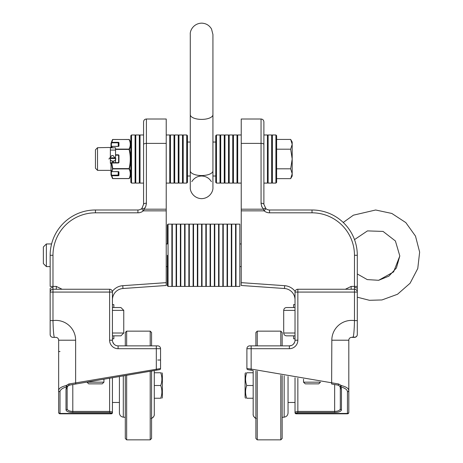 <?xml version="1.0" encoding="UTF-8"?>
<svg xmlns="http://www.w3.org/2000/svg" width="463" height="463" viewBox="0 0 463 463"><rect width="100%" height="100%" fill="white"/><g stroke="black" fill="none" stroke-linecap="round" stroke-linejoin="round"><path stroke-width="0.69" d="M113.203 155.562L111.664 155.562M111.832 155.562L108.898 159.029M115.97 159.029L113.036 155.562M97.519 170.355L97.519 147.709L95.447 149.844L95.447 168.214L97.519 170.355L111.016 170.355L111.016 170.65M292.194 173.729L290.677 168.81L292.194 159.006L292.194 176.015L290.677 178.643L292.194 173.729M290.677 149.196L292.194 144.306L292.194 159.006L290.677 149.196L276.625 149.196L276.625 139.415L290.677 139.415L292.194 144.306L292.194 142.043L290.683 139.432M290.677 168.81L276.625 168.81L276.625 178.643L290.677 178.643M276.625 168.81L276.625 149.196M276.625 176.015L276.625 142.043M357.303 273.963L367.246 279.6L378.659 280.294L393.602 271.914L399.812 255.952L395.402 240.974L383.063 231.419L367.46 230.898L354.508 239.614M46.381 266.601L46.381 243.955L43.36 246.976L43.36 263.586L46.381 266.601L50.154 266.601M271.671 183.093L268.129 183.093L268.129 134.97L271.671 134.97L271.671 183.093L272.377 182.387M276.625 159.029L276.625 135.676L275.913 134.97L275.913 183.093L276.625 182.387L276.625 159.029M275.913 183.093L272.377 183.093L272.377 134.97L275.913 134.97M135.786 134.97L139.328 134.97L139.328 183.093L135.786 183.093L135.786 134.97L135.08 135.676M131.544 134.97L135.08 134.97L135.08 183.093L131.544 183.093L131.544 134.97L130.832 135.676L130.832 159.029L130.832 146.644M130.832 159.029L130.832 182.387L131.544 183.093M111.583 171.53L111.103 170.668M111.016 170.465L111.016 162.993A0.353 0.353 180 0 1 111.369 162.64A0.353 0.353 0 0 0 111.016 162.993L111.473 163.028A0.353 0.324 -90.2 0 1 111.791 162.64L111.375 162.64A0.353 0.324 89.8 0 0 111.051 163.034L111.016 170.465A0.353 0.353 0 0 0 111.056 170.633L111.502 171.484A0.353 0.353 0 0 0 111.814 171.675L111.814 171.623A0.353 0.307 -167.2 0 1 111.496 171.426L112.775 168.607L111.791 162.993L118.25 162.993A0.706 0.706 0 0 0 118.956 162.287L118.956 155.522A0.706 0.706 0 0 0 118.25 154.81L115.536 154.81M118.927 171.981A0.353 0.307 0 0 1 118.586 171.75L118.574 175.066A0.353 0.307 0 0 0 118.927 175.373L118.927 171.981A0.706 0.353 180 0 0 118.215 171.623L111.814 171.623L118.215 171.675L118.215 175.726A0.706 0.353 180 0 0 118.927 175.373M118.574 175.066L111.791 175.245L111.375 174.435L111.051 174.759L111.473 175.564L111.791 175.245L111.791 175.726L118.215 175.726M111.016 169.771L111.016 174.615A0.353 0.341 0 0 0 111.051 174.759L112.451 178.382L111.473 175.564A0.353 0.307 -12.2 0 0 111.791 175.726L112.775 178.539A0.353 0.301 -25.1 0 1 112.451 178.382A0.353 0.301 -24.9 0 0 112.775 178.539L129.079 178.539A0.353 0.301 24.9 0 0 129.403 178.382C130.977 175.17 130.977 171.941 129.403 168.682C130.977 162.229 130.977 155.776 129.403 149.329C130.977 146.088 130.977 142.87 129.403 139.676L129.403 139.676A0.353 0.301 154.9 0 0 129.079 139.519C130.659 142.714 130.659 145.903 129.079 149.098A0.353 0.301 25.1 0 1 129.403 149.329L129.079 149.404C130.659 155.805 130.659 162.206 129.079 168.607L129.403 168.682A0.353 0.301 155.1 0 1 129.079 168.914C130.659 172.12 130.659 175.332 129.079 178.539L112.775 178.539M115.536 155.169L118.25 155.169A0.353 0.353 180 0 1 118.603 155.522L118.603 162.287A0.353 0.353 180 0 1 118.25 162.64L111.791 162.64L111.473 163.028L112.451 168.682A0.353 0.301 -155.1 0 0 112.775 168.914L129.079 168.914L129.079 168.607L112.775 168.607L111.814 171.623M111.375 171.229L111.375 174.435L111.016 175.228L111.016 174.684M111.103 147.356L111.056 147.396A0.353 0.353 0 0 0 111.016 147.558L111.496 146.597L111.843 147.807M111.016 143.391L111.016 147.807M111.375 146.794L111.375 143.611L111.791 142.801L111.473 142.482L111.051 143.287L111.375 143.611L111.016 143.432A0.353 0.341 180 0 1 111.051 143.287L112.451 139.676L111.473 142.482A0.353 0.307 -167.7 0 1 111.791 142.32L111.791 142.801L118.25 142.801L118.25 142.32L111.791 142.32L112.775 139.519A0.353 0.301 -154.9 0 0 112.451 139.676L112.445 139.693A0.353 0.353 0 0 1 112.775 139.473L129.079 139.519M118.603 146.354L118.25 146.349L118.25 142.801L118.603 142.98L118.603 146.279A0.353 0.307 -0 0 1 118.956 146.048L118.956 142.673A0.706 0.353 0 0 0 118.25 142.32M112.237 147.807L111.814 146.401A0.353 0.307 -12.9 0 0 111.496 146.597L111.051 147.807M118.25 146.349L111.814 146.349A0.353 0.353 0 0 0 111.502 146.54L111.577 146.493M111.016 147.442L97.519 147.709M130.832 175.228L130.803 142.679L130.832 175.228M130.803 175.379L129.403 178.382A0.353 0.301 25.1 0 1 129.079 178.539L129.079 178.539M236.003 224.138L239.822 224.138L239.822 286.418L236.003 286.418L236.003 224.138L235.574 224.283M231.755 224.138L235.574 224.138L235.574 286.418L231.755 286.418L231.755 224.138L231.332 224.283M227.507 224.138L231.332 224.138L231.332 286.418L227.507 286.418L227.507 224.138L227.084 224.283M223.259 224.138L227.084 224.138L227.084 286.418L223.259 286.418L223.259 224.138L222.836 224.283M219.016 224.138L222.836 224.138L222.836 286.418L219.016 286.418L219.016 224.138L218.588 224.283M214.768 224.138L218.588 224.138L218.588 286.418L214.768 286.418L214.768 224.138L214.346 224.283M210.52 224.138L214.346 224.138L214.346 286.418L210.52 286.418L210.52 224.138L210.098 224.283M206.278 224.138L210.098 224.138L210.098 286.418L206.278 286.418L206.278 224.138L205.85 224.283M202.03 224.138L205.85 224.138L205.85 286.418L202.03 286.418L202.03 224.138L201.608 224.283M197.782 224.138L201.608 224.138L201.608 286.418L197.782 286.418L197.782 224.138L197.36 224.283M193.54 224.138L197.36 224.138L197.36 286.418L193.54 286.418L193.54 224.138L193.112 224.283M189.292 224.138L193.112 224.138L193.112 286.418L189.292 286.418L189.292 224.138L188.869 224.283M185.044 224.138L188.869 224.138L188.869 286.418L185.044 286.418L185.044 224.138L184.621 224.283M180.801 224.138L184.621 224.138L184.621 286.418L180.801 286.418L180.801 224.138L180.373 224.283M176.553 224.138L180.373 224.138L180.373 286.418L176.553 286.418L176.553 224.138L176.125 224.283M172.305 224.138L176.125 224.138L176.125 286.418L172.305 286.418L172.305 224.138L171.883 224.283M166.223 243.955L167.351 243.955L167.351 224.85L167.351 242.184M167.351 255.281L167.351 285.712L167.351 266.601L166.223 266.601M168.057 224.138L171.883 224.138L171.883 286.418L168.057 286.418L168.057 224.138L167.351 224.85M110.368 158.988L110.368 159.058A2.066 2.066 0 0 0 112.434 161.124L113.47 161.124A2.066 2.066 0 0 0 115.536 159.058L115.536 162.64L115.536 158.473L110.368 158.473L110.368 158.988A2.066 2.066 0 0 0 112.434 161.055L113.47 161.055A2.066 2.066 0 0 0 115.536 158.988M110.368 157.327L110.368 150.076L110.368 157.895L115.536 157.895L115.536 147.807L110.368 147.807L110.368 150.076L115.536 150.076M110.97 147.813L110.368 147.813M115.536 155.562L115.536 157.322M115.536 157.895L110.368 157.895M115.536 157.842L110.368 157.842L110.368 156.627M110.368 152.738L110.368 157.374L110.368 152.738M110.368 159.058L110.368 163.335L110.368 159.058A2.066 2.066 0 0 0 110.97 160.516M233.45 134.97L236.992 134.97L236.992 183.093L233.45 183.093L233.45 134.97L232.744 135.676M229.208 134.97L232.744 134.97L232.744 183.093L229.208 183.093L229.208 134.97L228.496 135.676M224.96 134.97L228.496 134.97L228.496 183.093L224.96 183.093L224.96 134.97L224.254 135.676M220.712 134.97L224.254 134.97L224.254 183.093L220.712 183.093L220.712 134.97L220.006 135.676M215.758 159.029L215.758 182.387L216.47 183.093L216.47 134.97L215.758 135.676L215.758 159.029M216.47 134.97L220.006 134.97L220.006 183.093L216.47 183.093M169.759 183.093L166.223 183.093L166.223 134.97L169.759 134.97L169.759 183.093L170.465 182.387M174.007 183.093L170.465 183.093L170.465 134.97L174.007 134.97L174.007 183.093L174.713 182.387M178.249 183.093L174.713 183.093L174.713 134.97L178.249 134.97L178.249 183.093L178.961 182.387M182.497 183.093L178.961 183.093L178.961 134.97L182.497 134.97L182.497 183.093L183.203 182.387M187.451 159.029L187.451 135.676L186.745 134.97L186.745 183.093L187.451 182.387L187.451 159.029M186.745 183.093L183.203 183.093L183.203 134.97L186.745 134.97M357.303 288.634A2.83 1.111 180 0 0 354.473 287.529L354.473 289.248A2.83 2.83 0 0 1 357.303 292.078L354.473 292.078L354.473 320.593L357.303 320.593L357.303 286.418L357.303 320.593L357.303 297.2L369.439 300.296L381.963 299.949L397.503 294.271L410.085 283.246L417.771 268.517L419.64 252.109L415.502 236.124L405.831 222.61L391.837 213.455L375.655 209.999L353.385 215.185L343.233 222.466M295.024 412.672A1.134 1.134 0 0 0 296.158 413.806A1.134 1.134 0 0 1 295.024 412.672L295.024 412.672A1.134 1.134 0 0 0 296.158 413.806L347.453 413.806A1.36 1.36 0 0 0 348.807 412.446L348.807 410.976L348.807 412.446A1.36 1.36 0 0 1 347.453 413.806A1.36 1.36 0 0 0 348.807 412.446L348.807 340.207L331.826 340.207A19.816 19.816 0 0 1 354.473 320.593C354.311 328.661 353.906 334.118 353.263 336.954A2.83 2.668 0 0 0 357.303 334.541L357.303 320.593M354.473 337.371A2.83 2.83 0 0 0 357.303 334.541A2.83 2.83 0 0 1 354.473 337.371A2.83 2.303 -90 0 1 353.263 336.954L351.643 337.371L354.473 337.371A2.83 2.83 0 0 0 357.303 334.541A2.83 2.83 0 0 1 354.473 337.371A2.83 2.83 0 0 0 357.303 334.541L357.303 331.711M348.807 340.207A2.83 2.83 0 0 1 351.643 337.371M357.303 292.078A2.83 2.83 0 0 0 354.473 289.248L297.854 289.248A2.83 2.83 0 0 0 295.024 292.078L295.024 340.207A5.66 5.66 0 0 1 289.363 345.867L282.158 345.867L282.158 332.503L280.804 331.143L280.804 345.867M354.473 287.529L354.473 255.281L354.473 286.418L357.303 286.418L357.303 255.281A45.293 45.293 0 0 0 312.01 209.988L269.547 209.988A5.66 5.66 0 0 1 265.924 208.674L263.887 204.322L263.887 121.838C263.713 120.12 262.77 119.176 261.051 119.008L261.051 143.391A2.83 1.105 0 0 1 263.887 144.497M354.473 286.418L351.157 286.418L351.157 289.248M351.157 286.418L345.357 289.248M295.099 291.418A14.156 14.156 0 0 0 284.687 285.688L241.235 282.65L241.235 210.85L264.113 210.85L265.924 208.674M331.826 340.207L331.635 384.006L337.967 385.094A1.134 0.446 -80.3 0 0 338.609 383.977L251.149 369.063L250.958 370.18L253.174 370.556L253.174 414.443C253.354 413.089 252.057 416.324 256.317 418.552M257.249 345.867L257.249 331.143L255.889 332.503L255.889 345.867L249.731 345.867A2.83 2.83 0 0 0 246.901 348.697L246.901 368.531L246.901 348.697L251.149 348.697L251.149 369.063L246.901 368.531A1.134 1.134 0 0 0 247.838 369.642L249.54 369.937M291.516 345.444L289.363 345.867L249.731 345.867A2.83 2.83 0 0 0 246.901 348.697L246.901 368.531A1.134 1.134 0 0 0 247.838 369.642L250.958 370.18M295.024 412.383L295.024 412.064L295.024 412.383A1.134 1.059 180 0 0 296.158 413.442L296.158 413.123A1.134 1.059 180 0 1 295.024 412.064L297.854 411.422L297.854 378.219M334.656 412.481C338.771 412.325 341.04 411.468 341.451 409.917A1.134 1.059 180 0 1 340.317 408.858C339.975 410.409 338.088 411.266 334.656 411.422L297.854 411.422L297.854 412.481L334.656 412.481L334.656 384.527M341.451 409.917L341.451 388.943A1.134 1.059 180 0 1 340.317 387.884L340.317 408.858L340.317 387.884L339.923 386.443A1.134 1.036 149.4 0 0 340.895 386.923L341.335 385.569A1.134 0.417 144.3 0 1 339.784 386.229L339.923 386.443M246.901 368.531A1.134 1.134 0 0 0 247.838 369.642A1.134 1.134 0 0 1 246.901 368.531A1.134 1.134 0 0 0 247.838 369.642A1.134 1.134 0 0 1 246.901 368.531M339.778 386.223L337.967 385.094L339.784 386.229M341.451 388.943L340.895 386.923C345.12 388.127 347.308 389.73 347.453 391.727A1.36 1.273 180 0 0 348.807 390.454C348.639 388.399 346.145 386.773 341.335 385.569L338.609 383.977M295.024 377.733L295.024 412.064M348.807 351.527L348.807 344.507M348.807 410.976L348.807 412.446A1.36 1.36 0 0 1 347.453 413.806L347.453 413.442A1.36 1.273 0 0 0 348.807 412.168M293.49 344.078L293.062 344.489M289.363 348.697L251.149 348.697L251.149 345.867L289.363 345.867L289.363 348.697A8.49 8.49 0 0 0 297.854 340.207L297.854 292.078L354.473 292.078L354.473 289.248M291.968 345.23L292.523 344.9M293.484 344.084L294.671 342.174M263.887 134.97L267.423 134.97L267.423 183.093L263.887 183.093L263.887 204.322A2.83 1.105 -0 0 0 261.051 203.216L261.693 206.446L263.511 209.189A2.83 0.816 -44.7 0 1 265.519 208.304M261.051 119.008L241.235 119.008L241.235 209.189L263.511 209.189L264.113 210.85A8.49 8.49 0 0 0 269.547 212.818L312.01 212.818A42.463 42.463 0 0 1 354.473 255.281L357.303 255.281M241.235 209.189L241.235 210.85M241.235 282.65L241.235 285.486L284.49 288.513A11.326 11.326 0 0 1 295.024 299.81M297.854 289.248A2.83 2.83 0 0 0 295.024 292.078L297.854 292.078L297.854 289.248A2.83 2.83 0 0 0 295.024 292.078M295.024 333.013L283.697 333.013C283.865 334.732 284.809 335.675 286.533 335.843L295.024 335.843M295.024 307.536L286.533 307.536C284.809 307.704 283.865 308.647 283.697 310.366L295.024 310.366M295.024 304.59L293.617 304.59L293.617 307.536M295.024 338.789L293.617 338.789L293.617 335.843M319.846 382.172L303.514 382.172L305.25 383.856L318.764 383.856L320.5 382.172L319.846 382.172M253.174 412.516L253.174 414.495M288.05 390.951L288.05 412.927C287.841 415.34 286.545 416.752 284.16 417.163L282.158 417.337M288.05 376.535L288.05 410.797M257.249 371.257L257.249 439.85L280.804 439.85L280.804 375.296M255.889 371.025L255.889 438.49L257.249 439.85M282.158 375.528L282.158 438.49L280.804 439.85M246.727 398.238C245.193 398.238 245.193 398.238 246.727 398.238C245.193 398.238 245.193 398.238 246.727 398.238L253.174 398.238L246.727 398.238C245.193 398.238 245.193 398.238 246.727 398.238C245.193 398.238 245.193 398.238 246.727 398.238C245.193 393.99 245.193 389.742 246.727 385.5L253.174 385.5L246.727 385.5C245.193 381.252 245.193 377.004 246.727 372.761L253.174 372.761L246.727 372.761C245.193 372.761 245.193 372.761 246.727 372.761C245.193 372.761 245.193 372.761 246.727 372.761L246.727 372.761C245.193 372.761 245.193 372.761 246.727 372.761C245.193 372.761 245.193 372.761 246.727 372.761M245.593 372.761L245.095 373.618L245.095 397.376L245.593 398.238M288.05 402.48L295.024 402.48M50.154 320.593L50.154 334.541L50.154 320.593L52.985 320.593L52.985 292.078L50.154 292.078A2.83 2.83 -0 0 1 52.985 289.248A2.83 2.83 180 0 0 50.154 292.078L50.154 334.541A2.83 2.83 180 0 0 52.985 337.371L54.298 337.371C53.615 334.952 53.181 329.355 52.985 320.593A19.816 19.816 180 0 1 75.631 340.207L58.651 340.207L58.651 412.168A1.36 1.273 -0 0 0 60.005 413.442L60.005 391.727A1.36 1.273 180 0 1 58.651 390.454L58.651 340.207A2.83 2.83 -0 0 0 55.815 337.371L52.985 337.371C51.26 337.197 50.317 336.254 50.154 334.541A2.83 2.83 180 0 0 52.985 337.371L54.298 337.371M50.154 288.634L50.154 292.078L50.154 288.634A2.83 1.111 180 0 1 52.985 287.529L52.985 289.248L56.301 289.248L56.301 286.418L50.154 286.418L50.154 255.281A45.293 45.293 -0 0 1 95.447 209.988L132.25 209.988L95.447 209.988A45.293 45.293 180 0 0 51.596 243.955A45.293 45.293 -0 0 1 95.447 209.988A45.293 45.293 180 0 0 50.154 255.281L52.985 255.281A42.463 42.463 -0 0 1 95.447 212.818L95.447 209.988L137.91 209.988A5.66 5.66 180 0 0 141.533 208.674L143.345 210.85L145.764 206.446L146.389 203.691L146.406 143.391A2.83 1.105 180 0 0 143.571 144.497L143.571 204.322A2.83 1.105 -0 0 1 146.406 203.216L145.764 206.446L143.947 209.189A2.83 0.816 44.7 0 0 141.938 208.304L143.571 204.322M109.604 289.248L55.815 289.248A2.83 2.83 -0 0 1 55.82 289.248L109.604 289.248L52.985 289.248L52.985 292.078L109.604 292.078L109.604 289.248A2.83 2.83 180 0 1 112.434 292.078A2.83 2.83 180 0 0 109.604 289.248L56.301 289.248M160.557 360.023L157.727 360.023L160.557 360.023L160.557 368.531L160.557 348.697L160.557 368.531L75.631 382.895L75.822 384.006L69.01 385.222M160.557 368.531A1.134 1.134 -0 0 1 159.619 369.642A1.134 1.134 -0 0 0 160.557 368.531L160.557 348.697A2.83 2.83 180 0 0 157.727 345.867L118.094 345.867A5.66 5.66 -0 0 1 112.434 340.207L112.434 292.078L109.604 292.078L109.604 340.207A8.49 8.49 180 0 0 118.094 348.697L156.315 348.697L156.315 369.063L156.506 370.18L159.619 369.642A1.134 1.134 -0 0 0 160.557 368.531A1.134 1.134 -0 0 1 159.619 369.642L159.197 369.717M158.155 369.896L69.491 385.094A1.134 0.446 80.3 0 1 68.848 383.977L66.122 385.569L66.562 386.923A1.134 1.036 30.6 0 0 67.534 386.443L67.673 386.229A1.134 0.417 -144.3 0 1 66.122 385.569C61.313 386.773 58.818 388.399 58.651 390.454L58.651 351.527L60.005 351.527M68.223 385.656L67.436 386.628M75.631 340.207L75.631 382.895L68.848 383.977M60.005 391.727C60.149 389.73 62.337 388.127 66.562 386.923L66.006 388.943A1.134 1.059 -0 0 0 67.141 387.884L67.534 386.443M66.006 388.943L66.006 409.917A1.134 1.059 -0 0 0 67.141 408.858L67.141 387.884L67.141 408.858C67.482 410.409 69.369 411.266 72.801 411.422L72.801 384.527M109.604 412.481L111.299 413.123A1.134 1.059 -0 0 0 112.434 412.064L109.604 411.422L72.801 411.422L72.801 412.481L109.604 412.481L109.604 378.219M58.651 412.446L58.651 412.446A1.36 1.36 180 0 0 60.005 413.806L111.299 413.806A1.134 1.134 180 0 0 112.434 412.672L112.434 377.733M112.434 412.672L112.434 412.383A1.134 1.059 -0 0 1 111.299 413.442L111.299 413.806L60.005 413.806L60.005 413.442L111.299 413.442L111.299 413.123A1.134 1.059 180 0 0 112.434 412.064M67.673 386.229L69.491 385.094M156.315 345.867L156.315 348.697L160.557 348.697A2.83 2.83 180 0 0 157.727 345.867A2.83 2.83 -0 0 1 160.557 348.697A2.83 2.83 -0 0 0 157.727 345.867L118.071 345.867M113.967 344.078L114.396 344.489M109.604 340.207L112.434 340.207A5.66 5.66 180 0 0 112.787 342.174L113.973 344.09A5.66 5.66 180 0 0 114.934 344.9L115.49 345.23A5.66 5.66 180 0 0 118.094 345.867L118.094 348.697M141.533 208.674A5.66 5.66 -0 0 1 137.91 209.988L137.91 212.818A8.49 8.49 180 0 0 143.345 210.85L166.223 210.85L166.223 143.391L146.406 143.391L146.406 119.008C144.688 119.176 143.738 120.12 143.571 121.838L143.571 144.497A2.83 1.105 -0 0 1 143.576 144.45M166.223 143.391L166.223 119.008L146.406 119.008M166.223 210.85L166.223 282.65L122.77 285.688L122.967 288.513L166.223 285.486L166.223 282.65M112.468 298.913A11.326 11.326 180 0 0 112.434 299.81A11.326 11.326 -0 0 1 122.967 288.513L166.223 285.486M112.434 310.366L123.76 310.366L120.93 307.536L112.434 307.536M112.434 304.59L113.84 304.59L112.434 304.59M112.434 333.013L123.76 333.013L120.93 335.843L112.434 335.843L113.84 335.843L113.84 338.789L112.434 338.789M102.207 383.856L103.944 382.172L86.957 382.172L88.693 383.856L102.207 383.856L89.214 383.856M151.141 418.552C153.421 417.348 154.468 415.942 154.283 414.333L154.283 370.556M151.569 371.025L151.569 438.49L150.209 439.85L150.209 371.257M150.209 345.867L150.209 331.143L126.654 331.143L126.654 345.867M151.569 345.867L151.569 332.503L150.209 331.143L126.654 331.143L125.299 332.503L126.654 331.143M125.299 375.528L125.299 438.49L126.654 439.85L126.654 375.296M125.299 345.867L125.299 332.503M123.297 375.869L123.297 417.163C120.912 416.752 119.616 415.34 119.408 412.927L119.408 376.535L119.408 410.872L119.408 402.48L112.434 402.48M125.299 417.337L123.297 417.163C120.936 416.758 119.639 415.369 119.408 412.984L119.408 412.892M154.283 372.761L160.73 372.761C162.264 372.761 162.264 372.761 160.73 372.761C162.264 372.761 162.264 372.761 160.73 372.761L154.283 372.761L160.73 372.761C162.264 372.761 162.264 372.761 160.73 372.761C162.264 372.761 162.264 372.761 160.73 372.761L160.73 372.761C162.264 377.004 162.264 381.252 160.73 385.5L154.283 385.5L160.73 385.5C162.264 389.742 162.264 393.99 160.73 398.238L154.283 398.238L160.73 398.238C162.264 398.238 162.264 398.238 160.73 398.238C162.264 398.238 162.264 398.238 160.73 398.238L160.73 398.238M162.363 373.618L161.865 372.761L162.363 373.618L162.363 397.376L161.865 398.238M201.608 119.396A11.326 4.717 180 0 1 190.281 114.679L190.281 34.476C189.853 30.124 193.904 23.399 201.608 23.15C205.971 23.3 209.276 25.251 211.522 29.007L212.928 34.476L212.928 114.679A11.326 4.717 180 0 1 201.608 119.396M201.608 175.546A11.326 4.717 0 0 0 212.928 170.824L212.928 187.341C213.356 191.717 209.282 198.419 201.608 198.662C193.904 198.413 189.853 191.688 190.281 187.341L190.281 170.824A11.326 4.717 0 0 0 201.608 175.546M143.571 183.093L140.034 183.093L140.034 134.97L139.328 135.676M118.25 155.18L118.25 154.81M118.603 155.522L118.956 155.522M118.25 162.993L118.956 162.287M115.536 149.404L129.079 149.404L129.079 149.098L115.536 149.098M118.603 142.98A0.353 0.307 -0 0 1 118.956 142.673M111.814 146.401L118.25 146.401A0.706 0.353 0 0 0 118.956 146.048M112.775 139.519L129.079 139.473A0.353 0.353 0 0 1 129.403 139.676L130.803 142.679M114.928 160.516A2.066 2.066 0 0 0 115.536 159.058M112.434 162.062L112.434 161.055M113.47 161.055L113.47 162.062M241.235 183.093L237.698 183.093L237.698 134.97L236.992 135.676M296.158 413.806L296.158 413.442L347.453 413.442L347.453 391.727M296.158 413.123L297.854 412.481M246.901 348.697A2.83 2.83 0 0 1 249.731 345.867M295.024 340.207L297.854 340.207M263.511 209.189L261.884 206.88L261.068 203.691L261.051 143.391L241.235 143.391M269.547 212.818L269.547 209.988M312.01 209.988L312.01 212.818M284.687 285.688L284.49 288.513M284.16 375.869L284.16 417.163C286.522 416.758 287.818 415.369 288.05 412.984L288.05 412.817M52.985 255.281L52.985 287.529M137.91 209.988L95.447 209.988M62.106 289.248L56.301 286.418M66.006 409.917C66.417 411.468 68.686 412.325 72.801 412.481M95.447 212.818L137.91 212.818M166.223 209.189L143.947 209.189M122.967 288.513L122.77 285.688A14.156 14.156 180 0 0 112.359 291.418M191.798 181.675C194.061 178.047 197.331 176.154 201.608 176.015C205.885 176.154 209.149 178.047 211.412 181.675L211.412 181.675M190.281 114.679L190.281 170.824M212.928 114.679L212.928 170.824M215.758 142.043L212.928 142.043M190.281 142.043L187.451 142.043M215.758 176.015L212.928 176.015M190.281 176.015L187.451 176.015M378.659 280.294L388.908 276.122L396.409 267.984L399.812 255.952M241.235 243.955L239.822 243.955M51.596 243.955L46.381 243.955M241.235 266.601L239.822 266.601M267.423 183.093L268.129 182.387M267.423 134.97L268.129 135.676M271.671 134.97L272.377 135.676M140.034 183.093L139.328 182.387M143.571 134.97L140.034 134.97M135.786 183.093L135.08 182.387M118.574 171.675L118.215 171.675M118.25 162.64L111.369 162.64M112.451 178.382L112.445 178.365A0.353 0.353 0 0 0 112.775 178.591L129.079 178.591A0.353 0.353 0 0 0 129.403 178.382L129.409 178.365M236.003 286.418L235.574 286.279M231.755 286.418L231.332 286.279M227.507 286.418L227.084 286.279M223.259 286.418L222.836 286.279M219.016 286.418L218.588 286.279M214.768 286.418L214.346 286.279M210.52 286.418L210.098 286.279M206.278 286.418L205.85 286.279M202.03 286.418L201.608 286.279M197.782 286.418L197.36 286.279M193.54 286.418L193.112 286.279M189.292 286.418L188.869 286.279M185.044 286.418L184.621 286.279M180.801 286.418L180.373 286.279M176.553 286.418L176.125 286.279M172.305 286.418L171.883 286.279M168.057 286.418L167.351 285.712M237.698 183.093L236.992 182.387M241.235 134.97L237.698 134.97M233.45 183.093L232.744 182.387M229.208 183.093L228.496 182.387M224.96 183.093L224.254 182.387M220.712 183.093L220.006 182.387M169.759 134.97L170.465 135.676M174.007 134.97L174.713 135.676M178.249 134.97L178.961 135.676M182.497 134.97L183.203 135.676M286.533 335.843C284.809 335.675 283.865 334.732 283.697 333.013L283.697 310.366C283.865 308.647 284.809 307.704 286.533 307.536M303.514 379.191L303.514 382.172M255.35 418.158L254.592 417.614M253.678 416.451L253.313 415.531M257.249 331.143L280.804 331.143M68.414 385.517L67.708 386.188M123.76 333.013L123.76 310.366L120.93 307.536L113.84 307.536L113.84 304.59M103.944 379.191L103.944 382.172M150.209 439.85L126.654 439.85M151.569 332.503L150.209 331.143M151.569 418.413L152.107 418.158M152.923 417.562L153.728 416.544M154.144 415.531L154.283 414.495"/></g></svg>
